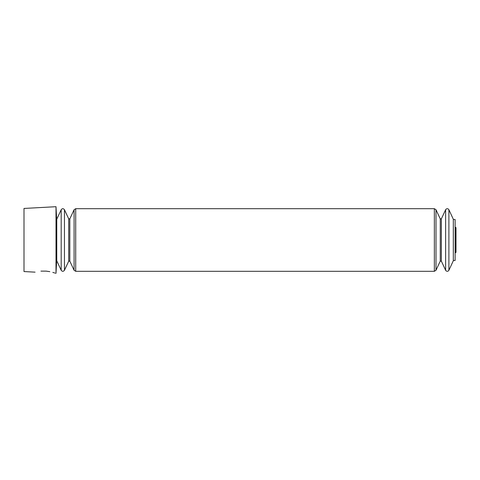 <?xml version="1.0" encoding="UTF-8"?>
<svg xmlns="http://www.w3.org/2000/svg" width="480" height="480" viewBox="0 0 480 480"><rect width="100%" height="100%" fill="white"/><g stroke="black" fill="none" stroke-linecap="round" stroke-linejoin="round"><path stroke-width="0.72" d="M61.182 270.27L56.754 260.772L56.754 219.228L61.182 209.73L61.182 270.27C62.274 271.638 63.366 271.638 64.458 270.27L64.458 209.73C63.366 208.362 62.274 208.362 61.182 209.73M448.896 209.73L453.318 219.228L453.318 260.772L448.896 270.27L448.896 209.73C448.092 208.554 447.114 208.386 445.968 209.232L445.62 209.73L445.62 270.27L441.354 261.12L441.354 218.88L445.62 209.73M55.554 273.276L56.004 273.3L56.004 206.7L24 208.446L24 271.554L35.082 272.154M54.852 273.024L52.824 272.388M49.806 271.65L46.14 271.128C58.314 273.636 58.314 273.636 46.14 271.128L40.932 271.128C33.258 272.37 33.258 272.37 40.932 271.128L46.14 271.128M453.318 260.472L455.124 260.472L455.124 219.528L453.318 219.528M56.754 258.906L56.004 273.3M455.124 252.942L455.46 252.72L455.46 227.28L455.124 227.058M441.354 261.12L440.262 261.12L440.262 218.88L441.354 218.88M440.262 261.12L435.996 270.27L435.996 209.73L434.358 208.692L75.714 208.692L74.082 209.73L74.082 270.27L75.714 271.308L75.714 208.692M435.996 270.27L434.358 271.308L434.358 208.692M69.816 218.88L68.724 218.88L68.724 261.12L69.816 261.12L69.816 218.88L74.082 209.73M56.754 221.094L56.004 206.7M455.376 252.042L456 252.36L456 227.64L455.376 227.958M455.46 252.72L456 252.36M455.46 227.28L456 227.64M440.262 218.88L435.996 209.73M448.896 270.27C448.092 271.446 447.114 271.614 445.968 270.768L445.62 270.27M434.358 271.308L75.714 271.308M69.816 261.12L74.082 270.27M68.724 218.88L64.458 209.73M68.724 261.12L64.458 270.27"/></g></svg>

